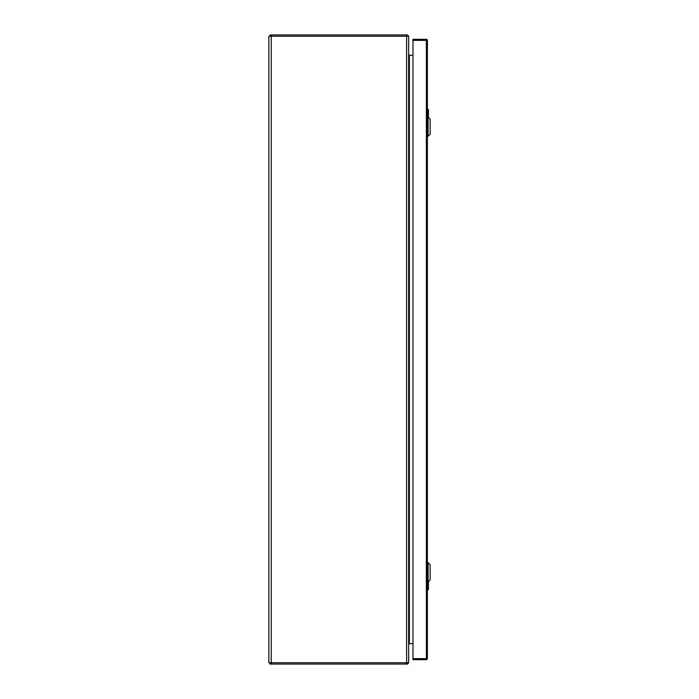 <?xml version="1.0" encoding="UTF-8"?>
<svg xmlns="http://www.w3.org/2000/svg" width="699" height="699" viewBox="0 0 699 699"><rect width="100%" height="100%" fill="white"/><g stroke="black" fill="none" stroke-linecap="round" stroke-linejoin="round"><path stroke-width="1.05" d="M271.229 662.739L408.653 662.739L408.653 36.261L268.853 36.261L268.853 662.739L271.229 662.739L271.229 36.261M408.653 55.081L412.978 55.483M412.978 643.517L408.766 643.849A0.734 0.734 0 0 1 409.387 643.517L409.387 55.483A0.734 0.734 0 0 1 408.653 54.749L408.766 55.483M407.552 662.739L407.552 664.05L406.154 664.05L406.154 662.739M406.154 664.05L269.954 664.05L269.954 662.739M407.552 663.036L407.552 664.05M407.989 663.508A2.045 2.045 0 0 0 408.513 662.739M407.552 34.95L269.954 34.95L269.954 36.261M407.989 35.492A2.045 2.045 0 0 1 408.513 36.261M428.085 581.935L430.147 579.873L430.147 564.74L428.085 562.678L428.085 581.935L427.404 581.935M428.085 136.322L430.147 134.26L430.147 119.127L428.085 117.065L428.085 136.322L427.404 136.322M428.452 581.577L428.452 589.519L427.404 589.519M427.832 581.935L428.19 589.781M428.4 589.519L427.666 588.663L427.631 581.935M427.404 109.219L428.452 109.481L428.452 117.423M428.4 109.481L427.666 110.337L427.404 109.481L428.452 109.481L427.832 110.966L427.832 117.065M427.631 117.065L427.666 110.337M412.978 40.367L412.978 39.319L426.355 39.319A1.048 1.048 0 0 1 427.404 40.367L427.404 658.633A1.048 1.048 0 0 1 426.355 659.681L412.978 659.681L412.978 658.633L426.355 658.633L426.355 40.367L412.978 40.367L412.978 658.633M406.608 662.739L406.608 36.261M271.352 664.05L271.352 662.739M406.154 34.95L406.154 36.261M271.352 34.95L271.352 36.261M427.666 588.663L427.666 589.781M426.355 39.319L426.355 40.367L427.404 40.367A1.048 1.048 0 0 0 426.355 39.319M427.404 658.633L426.355 658.633L426.355 659.681M407.325 662.783L407.552 663.36M428.085 562.678L427.404 562.678M428.085 117.065L427.404 117.065"/></g></svg>

